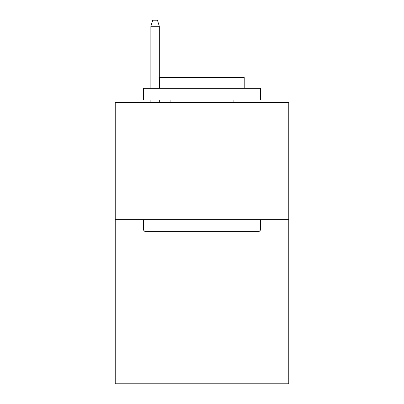 <?xml version="1.0" encoding="UTF-8"?>
<svg xmlns="http://www.w3.org/2000/svg" width="404" height="404" viewBox="0 0 404 404"><rect width="100%" height="100%" fill="white"/><g stroke="black" fill="none" stroke-linecap="round" stroke-linejoin="round"><path stroke-width="0.61" d="M288.774 219.635L288.774 383.8L115.226 383.8L115.226 102.374L288.774 102.374L288.774 219.635L115.226 219.635M144.778 231.361L143.369 229.957L260.631 229.957L259.222 231.361L144.778 231.361M260.631 88.304L260.631 100.03L143.369 100.03L143.369 88.304L260.631 88.304M159.787 88.304L159.787 77.517L244.213 77.517L244.213 88.304M260.631 219.635L260.631 229.957M143.369 219.635L143.369 229.957M233.896 100.03L233.896 102.374M170.104 100.03L170.104 102.374M159.317 88.304L159.317 26.295L150.874 26.295L150.874 88.304M150.874 100.03L150.874 102.374M159.317 100.03L159.317 102.374M150.874 26.295L152.752 20.2L157.439 20.2L159.317 26.295"/></g></svg>
